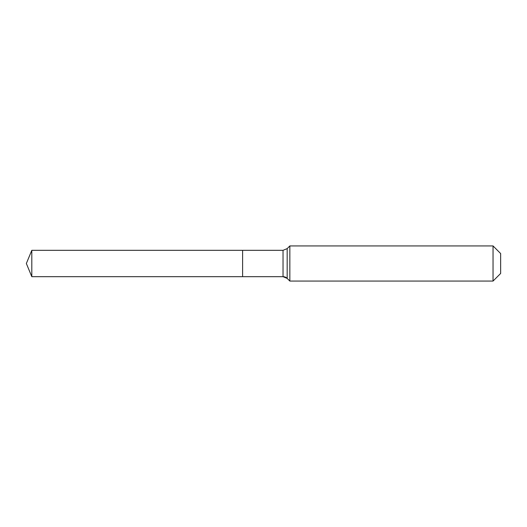 <?xml version="1.0" encoding="UTF-8"?>
<svg xmlns="http://www.w3.org/2000/svg" width="527" height="527" viewBox="0 0 527 527"><rect width="100%" height="100%" fill="white"/><g stroke="black" fill="none" stroke-linecap="round" stroke-linejoin="round"><path stroke-width="0.79" d="M500.65 273.454L493.035 281.069L289.85 281.069L287.175 278.388A5.856 5.856 0 0 0 283.032 276.675L31.804 276.675L26.35 263.5L31.804 250.325L283.032 250.325L287.175 248.612L289.85 245.931L493.035 245.931L500.65 253.546L500.65 273.454L493.035 281.069L493.035 245.931M26.35 263.5L31.804 276.675L31.804 250.325M493.035 281.069L289.85 281.069L287.175 278.388L283.032 276.675L242.604 276.675L242.604 250.325L242.604 276.675L31.804 276.675M289.85 281.069L289.85 245.931M283.032 276.675L283.032 250.325M287.175 278.388L287.175 248.612"/></g></svg>
